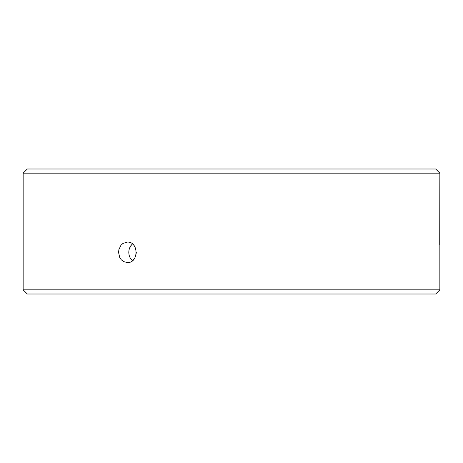 <?xml version="1.0" encoding="UTF-8"?>
<svg xmlns="http://www.w3.org/2000/svg" width="463" height="463" viewBox="0 0 463 463"><rect width="100%" height="100%" fill="white"/><g stroke="black" fill="none" stroke-linecap="round" stroke-linejoin="round"><path stroke-width="0.69" d="M27.317 294.005L435.683 294.005L439.85 289.838L23.15 289.838L27.317 294.005M132.476 243.955C130.115 246.021 128.888 248.816 128.801 252.335C128.888 255.854 130.115 258.649 132.476 260.715L131.7 259.992M129.472 248.388L131.504 244.892M439.85 173.162L435.683 168.995L27.317 168.995L23.15 173.162L439.85 173.162L439.734 244.724M439.85 242.091L439.85 289.838M132.476 260.71L133.946 259.245M135.63 256.247L136.319 252.648M136.325 252.335L136.319 252.022M135.63 248.423L133.946 245.425M127.325 262.579L123.465 261.549L121.271 259.766L119.668 257.318L118.58 252.491L118.887 249.615L120.912 245.332L122.955 243.44L127.325 242.091C138.912 241.46 138.906 263.21 127.325 262.579M23.15 173.162L23.15 289.838"/></g></svg>

